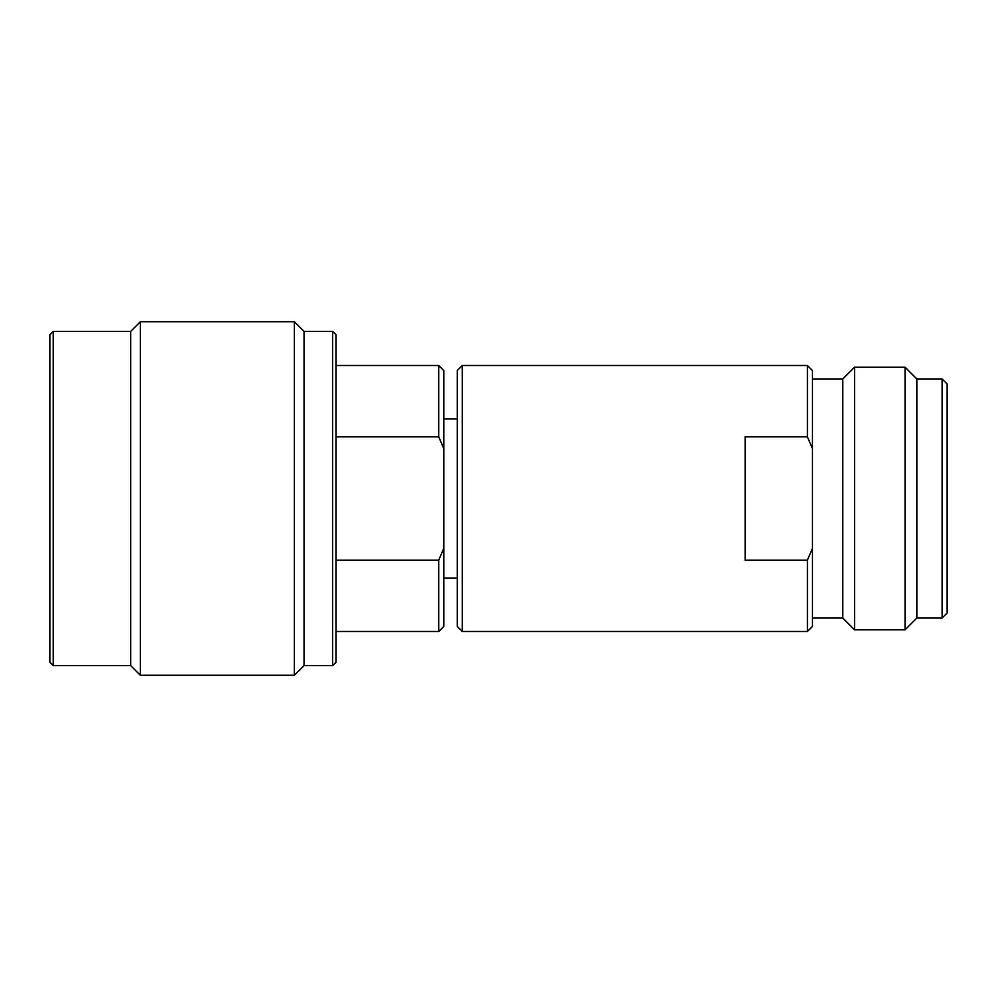 <?xml version="1.0" encoding="UTF-8"?>
<svg xmlns="http://www.w3.org/2000/svg" width="997" height="997" viewBox="0 0 997 997"><rect width="100%" height="100%" fill="white"/><g stroke="black" fill="none" stroke-linecap="round" stroke-linejoin="round"><path stroke-width="1.5" d="M438.742 365.5L443.79 370.56L443.79 448.675L438.742 436.848L438.742 365.5L336.039 365.5M438.742 436.848L336.039 436.848M332.674 331.415L336.039 334.78L336.039 662.22L332.674 665.585L332.674 331.415L304.06 331.415L294.377 321.732L294.377 675.268L140.34 675.268L130.657 665.585L53.215 665.585L53.215 331.415L130.657 331.415L130.657 665.585M53.215 331.415L49.85 334.78L49.85 662.22L53.215 665.585M294.377 321.732L140.34 321.732L130.657 331.415M140.34 321.732L140.34 675.268M304.06 331.415L304.06 665.585L294.377 675.268M332.674 665.585L304.06 665.585M438.742 560.152L443.79 548.325L443.79 626.44L438.742 631.5L438.742 560.152L336.039 560.152M443.79 448.675L443.79 548.325L443.154 549.92M457.249 578.048L443.79 578.048M457.249 418.952L443.79 418.952M462.309 631.5L462.309 365.5L457.249 370.56L457.249 626.44L462.309 631.5L807.42 631.5L807.42 560.152L812.468 548.325L812.468 626.44L807.42 631.5M942.103 378.972L947.15 384.019L947.15 612.981L942.103 618.028L942.103 378.972L916.841 378.972L916.841 618.028L942.103 618.028M807.42 560.152L745.133 560.152L745.133 436.848L807.42 436.848L807.42 365.5L462.309 365.5M812.468 378.972L842.777 378.972L854.554 367.183L905.064 367.183L905.064 629.817L916.841 618.028M905.064 367.183L916.841 378.972M854.554 367.183L854.554 629.817L905.064 629.817M842.777 378.972L842.777 618.028L854.554 629.817M812.468 618.028L842.777 618.028M807.42 365.5L812.468 370.56L812.468 548.325M812.468 448.675L807.42 436.848M438.742 631.5L336.039 631.5"/></g></svg>
